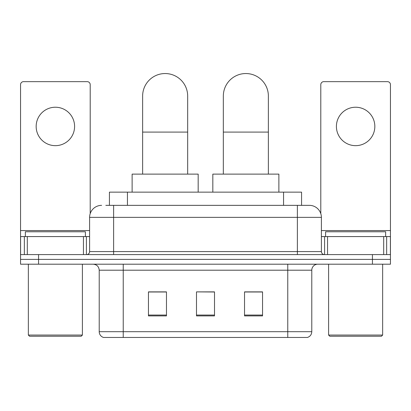 <?xml version="1.0" encoding="UTF-8"?>
<svg xmlns="http://www.w3.org/2000/svg" width="411" height="411" viewBox="0 0 411 411"><rect width="100%" height="100%" fill="white"/><g stroke="black" fill="none" stroke-linecap="round" stroke-linejoin="round"><path stroke-width="0.62" d="M109.434 205.351L109.434 192.137L301.566 192.137L301.566 205.351M106.095 205.351L309.2 205.351M105.822 205.351L113.626 205.351L113.626 217.357L89.608 217.357L89.608 251.589A3 3 0 0 1 86.603 254.589M101.615 205.351A12.011 12.011 0 0 0 89.608 217.357M309.385 205.351A12.011 12.011 0 0 1 321.392 217.357L321.392 251.589C321.572 253.412 322.573 254.414 324.397 254.589M38.562 254.589L20.55 254.589L20.55 259.392L38.562 259.392L20.55 259.392L20.55 264.196L38.562 264.196L38.562 259.392L372.438 259.392L38.562 259.392L38.562 254.589L372.438 254.589L372.438 259.392L390.45 259.392L372.438 259.392L372.438 264.196L38.562 264.196M372.438 264.196L390.45 264.196L390.45 236.577L390.45 254.589L372.438 254.589M311.785 331.692C311.62 334.569 310.177 336.491 307.464 337.457L287.767 337.457L287.767 331.692L311.785 331.692L311.785 270.202A6.006 6.006 0 0 1 317.79 264.196M99.215 331.692L123.233 331.692L123.233 337.457L287.767 337.457L103.536 337.457A6.006 6.006 0 0 1 99.215 331.692L99.215 270.202C98.856 266.554 96.857 264.556 93.21 264.196M262.547 315.9L262.547 291.882L244.53 291.882L244.53 315.9L262.547 315.9M166.47 315.9L166.47 291.882L148.453 291.882L148.453 315.9L166.47 315.9M214.506 315.9L214.506 291.882L196.494 291.882L196.494 315.9L214.506 315.9M196.494 291.882L214.506 292L196.494 291.882M166.47 292L148.453 292M262.547 292L244.53 292M55.377 107.23A19.214 19.214 0 0 0 36.163 126.444A19.214 19.214 0 0 0 55.377 145.664A19.214 19.214 0 0 0 74.591 126.444A19.214 19.214 0 0 0 55.377 107.23M83.454 254.589L83.454 236.577L27.306 236.577L27.306 254.589M90.204 213.612L90.204 84.651A3 3 0 0 0 87.204 81.65L23.55 81.65A3 3 0 0 0 20.55 84.651L20.55 236.577L27.306 236.577M83.454 236.577L89.608 236.577M20.55 254.589L20.55 236.577M81.198 336.255L29.556 336.255L28.354 335.057L82.4 335.057L81.198 336.255M28.354 264.196L28.354 335.057M82.4 264.196L82.4 335.057M85.401 236.577L85.401 231.773L25.354 231.773L25.354 236.577M142.627 174.125L142.627 96.061A22.518 22.518 0 0 1 165.145 73.543A22.518 22.518 0 0 1 187.668 96.061A22.518 22.518 0 0 0 165.145 73.543M187.668 174.125L187.668 96.061M198.174 192.137L198.174 174.125L132.121 174.125L132.121 192.137M223.332 174.125L223.332 96.061A22.518 22.518 0 0 1 245.855 73.543A22.518 22.518 0 0 1 268.373 96.061A22.518 22.518 0 0 0 245.855 73.543M268.373 174.125L268.373 96.061M278.879 192.137L278.879 174.125L212.826 174.125L212.826 192.137M355.623 107.23A19.214 19.214 0 0 0 336.409 126.444A19.214 19.214 0 0 0 355.623 145.664A19.214 19.214 0 0 0 374.837 126.444A19.214 19.214 0 0 0 355.623 107.23M383.694 254.589L383.694 236.577L327.546 236.577L327.546 254.589M383.694 236.577L390.45 236.577L390.45 84.651A3 3 0 0 0 387.45 81.65L323.796 81.65A3 3 0 0 0 320.796 84.651L320.796 213.612M321.392 236.577L327.546 236.577M381.444 336.255L329.802 336.255L328.6 335.057L382.646 335.057L381.444 336.255M328.6 264.196L328.6 335.057M382.646 264.196L382.646 335.057M385.646 236.577L385.646 231.773L325.599 231.773L325.599 236.577M127.446 205.351L127.446 192.137M283.554 205.351L283.554 192.137M113.626 254.589L113.626 251.589L321.392 251.589M89.608 251.589L113.626 251.589L113.626 217.357L297.374 217.357L297.374 254.589M321.392 217.357L297.374 217.357L297.374 205.351M287.767 264.196L287.767 270.202L99.215 270.202M311.785 270.202L287.767 270.202L287.767 331.692L123.233 331.692L123.233 264.196M214.506 315.062L196.494 315.062M166.47 315.062L148.453 315.062M262.547 315.062L244.53 315.062M89.608 230.571L20.55 230.571M86.408 236.577L86.408 254.589M20.596 236.577L20.596 254.589M24.347 254.589L24.347 236.577M142.627 132.09L187.668 132.09M223.332 132.09L268.373 132.09M390.45 230.571L321.392 230.571M390.404 254.589L390.404 236.577M386.653 236.577L386.653 254.589M324.592 254.589L324.592 236.577"/></g></svg>
